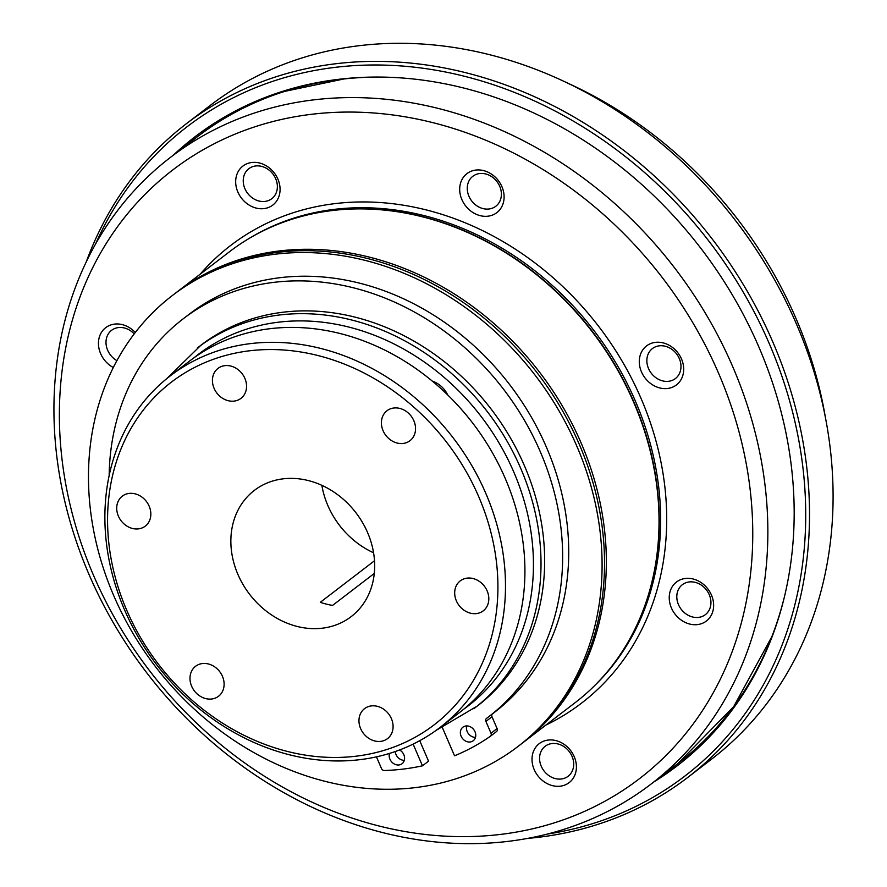 <?xml version="1.0" encoding="UTF-8"?>
<svg xmlns="http://www.w3.org/2000/svg" width="887" height="887" viewBox="0 0 887 887"><rect width="100%" height="100%" fill="white"/><g stroke="black" fill="none" stroke-linecap="round" stroke-linejoin="round"><path stroke-width="1.33" d="M447.769 395.003A23.86 20.102 -127.5 0 0 441.039 386.189A23.86 20.102 -127.5 0 0 432.291 381.088M436.171 730.345L477.472 705.941A227.272 191.448 -127.5 0 0 509.604 436.504A227.272 191.448 -127.5 0 0 250.4 319.353A227.272 191.448 -127.5 0 0 200.961 345.187L166.667 378.727M653.73 782.024A396.301 333.834 -127.5 0 0 677.014 765.969A396.301 333.834 -127.5 0 0 733.061 296.136A396.301 333.834 -127.5 0 0 281.068 91.838A396.301 333.834 -127.5 0 0 194.852 136.897A396.301 333.834 -127.5 0 0 173.298 155.214M547.456 834.046A409.084 344.599 -127.5 0 0 779.773 370.201A409.084 344.599 -127.5 0 0 276.068 80.24A409.084 344.599 -127.5 0 0 95.441 244.313M527.71 838.392A411.923 346.994 -127.5 0 0 687.735 777.444A411.923 346.994 -127.5 0 0 745.989 289.084A411.923 346.994 -127.5 0 0 276.179 76.737A411.923 346.994 -127.5 0 0 186.558 123.57A411.923 346.994 -127.5 0 0 86.117 262.253M186.558 123.57L210.13 105.509A411.923 346.994 52.5 0 1 299.751 58.664A411.923 346.994 52.5 0 1 769.561 271.012A411.923 346.994 52.5 0 1 711.307 759.372L687.735 777.444M389.493 753.429A8.526 7.174 -127.5 0 0 391.888 762.133A8.526 7.174 -127.5 0 0 400.214 764.683A8.526 7.174 -127.5 0 0 402.066 763.707A8.526 7.174 -127.5 0 0 399.593 749.97M419.739 740.7L428.543 761.157L422.467 765.814A259.37 218.49 -127.5 0 1 384.304 770.504A2.838 2.395 -127.5 0 1 381.499 768.563L376.454 756.855M422.467 765.814L413.131 744.115M442.402 727.639L454.532 755.802A259.37 218.49 -127.5 0 0 490.356 736.288A2.838 2.395 -127.5 0 0 491.01 733.227L497.086 728.571L491.997 716.763A2.838 2.395 52.5 0 1 492.396 713.924M109.156 475.62A250.844 211.306 -127.5 0 1 183.287 318.743A250.844 211.306 -127.5 0 1 503.594 389.293A250.844 211.306 -127.5 0 1 488.482 716.929A250.844 211.306 -127.5 0 1 486.531 718.392A2.838 2.395 -127.5 0 0 485.921 721.419L491.01 733.227M464.733 726.242A8.526 7.174 -127.5 0 0 462.87 727.218A8.526 7.174 -127.5 0 0 461.672 737.319A8.526 7.174 -127.5 0 0 471.385 741.709A8.526 7.174 -127.5 0 0 473.237 740.745A8.526 7.174 -127.5 0 0 474.445 730.633A8.526 7.174 -127.5 0 0 464.733 726.242M395.28 751.533A8.526 7.174 -127.5 0 0 404.306 760.336M183.287 318.743L189.363 314.087A250.844 211.306 52.5 0 1 509.67 384.636A250.844 211.306 52.5 0 1 494.558 712.272L488.482 716.929M497.086 728.571A2.838 2.395 52.5 0 1 496.432 731.631L490.5 736.177M466.706 725.932A8.526 7.174 -127.5 0 0 475.476 737.374M565.207 828.924A394.881 332.636 52.5 0 1 114.833 625.368A394.881 332.636 52.5 0 1 170.681 157.21A394.881 332.636 52.5 0 1 256.587 112.316A394.881 332.636 52.5 0 1 706.961 315.883A394.881 332.636 52.5 0 1 651.113 784.03A394.881 332.636 52.5 0 1 565.207 828.924M555.916 822.338A383.517 323.056 52.5 0 1 60.394 387.708A383.517 323.056 52.5 0 1 601.818 212.991A383.517 323.056 52.5 0 1 555.916 822.338M113.336 367.528A24.57 20.689 52.5 0 1 101.473 332.326A24.57 20.689 52.5 0 1 135.312 332.492M267.475 207.846A24.57 20.689 52.5 0 1 235.731 180.017A24.57 20.689 52.5 0 1 270.413 168.818A24.57 20.689 52.5 0 1 267.475 207.846M491.498 215.419A24.57 20.689 52.5 0 1 459.754 187.578A24.57 20.689 52.5 0 1 494.436 176.391A24.57 20.689 52.5 0 1 491.498 215.419M671.082 387.719A24.57 20.689 52.5 0 1 639.35 359.878A24.57 20.689 52.5 0 1 674.031 348.691A24.57 20.689 52.5 0 1 671.082 387.719M701.04 623.816A24.57 20.689 52.5 0 1 669.297 595.975A24.57 20.689 52.5 0 1 703.979 584.788A24.57 20.689 52.5 0 1 701.04 623.816M563.81 785.416A24.57 20.689 52.5 0 1 532.067 757.587A24.57 20.689 52.5 0 1 566.749 746.388A24.57 20.689 52.5 0 1 563.81 785.416M638.817 620.789A283.796 239.069 -127.5 0 0 638.928 620.545A283.796 239.069 -127.5 0 0 592.427 331.483A283.796 239.069 -127.5 0 0 325.385 211.472A283.796 239.069 -127.5 0 0 325.119 211.505M522.354 743.129L575.053 702.737A284.084 239.302 -127.5 0 0 638.718 621.033A284.084 239.302 -127.5 0 0 592.161 331.683A284.084 239.302 -127.5 0 0 324.853 211.549A284.084 239.302 -127.5 0 0 291.213 219.488A284.084 239.302 -127.5 0 0 229.411 251.797L176.724 292.178A284.084 239.302 52.5 0 1 238.525 259.88A284.084 239.302 52.5 0 1 562.535 406.324A284.084 239.302 52.5 0 1 522.354 743.129A284.084 239.302 52.5 0 1 521.445 743.816M671.293 380.7A18.882 15.911 52.5 0 1 649.761 370.966A18.882 15.911 52.5 0 1 652.433 348.58A18.882 15.911 52.5 0 1 656.535 346.429A18.882 15.911 52.5 0 1 678.078 356.164A18.882 15.911 52.5 0 1 675.406 378.549A18.882 15.911 52.5 0 1 671.293 380.7M491.708 208.401A18.882 15.911 52.5 0 1 470.165 198.666A18.882 15.911 52.5 0 1 472.838 176.28A18.882 15.911 52.5 0 1 476.951 174.129A18.882 15.911 52.5 0 1 498.483 183.864A18.882 15.911 52.5 0 1 495.811 206.25A18.882 15.911 52.5 0 1 491.708 208.401M267.686 200.828A18.882 15.911 52.5 0 1 246.142 191.104A18.882 15.911 52.5 0 1 248.815 168.707A18.882 15.911 52.5 0 1 252.928 166.568A18.882 15.911 52.5 0 1 274.46 176.302A18.882 15.911 52.5 0 1 271.788 198.688A18.882 15.911 52.5 0 1 267.686 200.828M116.918 360.654A18.882 15.911 52.5 0 1 111.585 330.308A18.882 15.911 52.5 0 1 115.698 328.168A18.882 15.911 52.5 0 1 134.225 333.889M564.021 778.398A18.882 15.911 52.5 0 1 542.478 768.663A18.882 15.911 52.5 0 1 545.15 746.277A18.882 15.911 52.5 0 1 549.253 744.138A18.882 15.911 52.5 0 1 570.796 753.872A18.882 15.911 52.5 0 1 568.123 776.258A18.882 15.911 52.5 0 1 564.021 778.398M701.251 616.798A18.882 15.911 52.5 0 1 679.708 607.063A18.882 15.911 52.5 0 1 682.38 584.677A18.882 15.911 52.5 0 1 686.494 582.537A18.882 15.911 52.5 0 1 708.026 592.272A18.882 15.911 52.5 0 1 705.353 614.658A18.882 15.911 52.5 0 1 701.251 616.798M175.814 292.876A284.084 239.302 52.5 0 1 176.724 292.178M825.542 418.298A394.881 332.636 -127.5 0 0 569.177 83.821M373.571 552.778A79.542 67.002 52.5 0 1 321.87 485.322M374.281 573.446L332.592 605.4A79.542 67.002 -127.5 0 1 320.296 602.317L374.491 560.772M239.135 370.511A18.882 15.911 -127.5 0 0 218.002 368.393A18.882 15.911 -127.5 0 0 215.408 371.021A18.882 15.911 -127.5 0 0 218.28 394.726A18.882 15.911 -127.5 0 0 240.976 398.363A18.882 15.911 -127.5 0 0 239.135 370.511M126.397 494.015A18.882 15.911 -127.5 0 0 122.295 496.166A18.882 15.911 -127.5 0 0 118.381 516.112A18.882 15.911 -127.5 0 0 145.268 526.135A18.882 15.911 -127.5 0 0 147.929 503.749A18.882 15.911 -127.5 0 0 126.397 494.015M190.029 677.014A18.882 15.911 -127.5 0 0 205.74 698.601A18.882 15.911 -127.5 0 0 218.535 696.262A18.882 15.911 -127.5 0 0 219.677 671.603A18.882 15.911 -127.5 0 0 195.561 666.292A18.882 15.911 -127.5 0 0 190.029 677.014M366.386 736.509A18.882 15.911 -127.5 0 0 387.519 738.627A18.882 15.911 -127.5 0 0 390.114 735.988A18.882 15.911 -127.5 0 0 387.242 712.294A18.882 15.911 -127.5 0 0 364.546 708.646A18.882 15.911 -127.5 0 0 366.386 736.509M479.124 612.995A18.882 15.911 -127.5 0 0 483.238 610.855A18.882 15.911 -127.5 0 0 487.14 590.897A18.882 15.911 -127.5 0 0 460.253 580.874A18.882 15.911 -127.5 0 0 457.592 603.26A18.882 15.911 -127.5 0 0 479.124 612.995M367.595 532.588A79.542 67.002 52.5 0 1 351.152 616.642A79.542 67.002 52.5 0 1 249.58 594.268A79.542 67.002 52.5 0 1 254.369 490.378A79.542 67.002 52.5 0 1 367.595 532.588M497.352 602.284A215.907 181.868 -127.5 0 0 218.39 357.594A215.907 181.868 -127.5 0 0 192.546 700.641A215.907 181.868 -127.5 0 0 497.352 602.284M415.493 429.995A18.882 15.911 -127.5 0 0 399.782 408.408A18.882 15.911 -127.5 0 0 386.987 410.748A18.882 15.911 -127.5 0 0 385.845 435.406A18.882 15.911 -127.5 0 0 409.96 440.717A18.882 15.911 -127.5 0 0 415.493 429.995M170.393 375.778L189.829 360.876A221.584 186.658 52.5 0 1 412.566 366.298A221.584 186.658 52.5 0 1 524.339 586.806A221.584 186.658 52.5 0 1 459.433 712.616L439.985 727.517A221.584 186.658 -127.5 0 0 504.903 601.708A221.584 186.658 -127.5 0 0 393.129 381.199A221.584 186.658 -127.5 0 0 170.393 375.778A221.584 186.658 -127.5 0 0 157.043 665.195A221.584 186.658 -127.5 0 0 439.985 727.517M234.268 263.14A284.084 239.302 -127.5 0 0 172.466 295.438A284.084 239.302 -127.5 0 0 155.358 666.492A284.084 239.302 -127.5 0 0 518.108 746.388A284.084 239.302 -127.5 0 0 558.278 409.583A284.084 239.302 -127.5 0 0 234.268 263.14M518.108 746.388L520.536 744.526A284.084 239.302 -127.5 0 0 560.717 407.721A284.084 239.302 -127.5 0 0 236.707 261.277A284.084 239.302 -127.5 0 0 174.905 293.575L172.466 295.438M463.624 709.278A221.584 186.658 -127.5 0 0 500.867 446.139A221.584 186.658 -127.5 0 0 246.542 329.166A221.584 186.658 -127.5 0 0 194.142 357.683M473.824 708.735A227.272 191.448 -127.5 0 0 505.967 439.298A227.272 191.448 -127.5 0 0 246.752 322.147A227.272 191.448 -127.5 0 0 197.313 347.981M292.632 88.367A394.028 331.915 -127.5 0 0 286.811 90.175A394.028 331.915 -127.5 0 0 253.627 103.18M724.845 717.982A394.028 331.915 -127.5 0 0 749.282 684.165M196.803 135.423A396.301 333.834 -127.5 0 0 177.189 152.231M657.622 779.041A396.301 333.834 -127.5 0 0 678.954 764.472M491.997 716.763L485.921 721.419M384.781 77.125A394.881 332.636 -127.5 0 0 283.319 91.827A394.881 332.636 -127.5 0 0 197.413 136.731L170.681 157.21M772.699 635.103L733.704 706.584L677.845 763.541A394.881 332.636 -127.5 0 0 784.086 598.104M545.838 725.122A288.342 242.894 -127.5 0 0 633.95 383.073A288.342 242.894 -127.5 0 0 293.364 212.703A288.342 242.894 -127.5 0 0 200.207 274.183M594.334 685.906A283.796 239.069 -127.5 0 0 609.668 352.904A283.796 239.069 -127.5 0 0 293.198 218.324A283.796 239.069 -127.5 0 0 250.677 237.539M496.498 731.575L490.422 736.232M677.845 763.541L651.113 784.03M197.413 136.731C223.391 116.851 252.185 101.805 283.796 91.572L346.13 78.499"/></g></svg>

